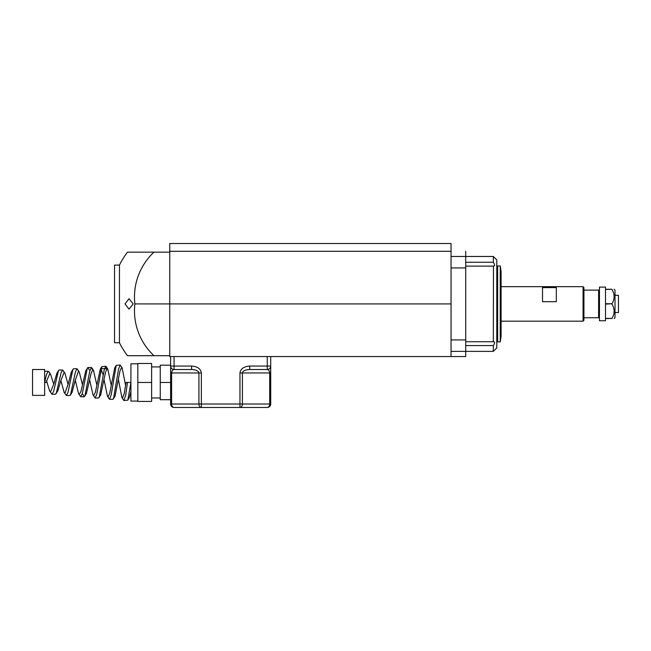 <?xml version="1.0" encoding="UTF-8"?>
<svg xmlns="http://www.w3.org/2000/svg" width="651" height="651" viewBox="0 0 651 651"><rect width="100%" height="100%" fill="white"/><g stroke="black" fill="none" stroke-linecap="round" stroke-linejoin="round"><path stroke-width="0.98" d="M451.053 243.523L451.053 356.561L169.748 356.561L169.748 243.523L451.053 243.523M451.053 251.294L169.748 251.294M451.053 303.927L134.879 303.927A62.016 61.601 180 0 0 153.953 355.698L127.466 355.698A86.29 86.29 0 0 1 119.442 342.76L119.442 265.095A86.29 86.29 0 0 1 127.466 252.157L153.953 252.157A62.016 61.601 0 0 0 134.879 303.927M465.717 345.591L493.328 345.591C494.963 343.085 494.963 341.791 493.328 341.726L493.832 341.759M493.857 341.759L494.491 342.239M494.589 342.719L494.491 343.337M494.231 344.037L493.849 344.778M465.717 266.129L493.466 266.137L493.328 341.726L465.717 341.726M493.328 345.591L493.328 351.385L496.786 347.935L496.786 259.92L493.328 256.47L465.717 256.47L465.717 356.561L451.053 356.561L465.717 356.561M493.849 263.085L494.491 264.518M494.589 265.136L494.491 265.616M493.328 266.129C494.963 266.072 494.963 264.786 493.328 262.263L493.328 256.47M493.328 262.263L465.717 262.263M465.717 251.294L465.717 256.47L451.053 256.47M451.053 267.927L465.717 267.927M451.053 339.928L465.717 339.928M125.008 303.927L128.996 298.752L133.227 303.927L128.996 309.103L125.008 303.927M119.442 265.095L114.527 265.095L114.527 342.76L119.442 342.76M153.953 355.698L169.748 355.698M153.953 252.157L169.748 252.157M500.237 339.667L500.237 265.958L497.649 265.958L497.649 341.897L500.237 341.897L500.237 339.667M500.237 341.897L501.099 336.282L501.099 271.573L500.237 265.958M583.068 286.668L583.931 287.53L583.931 320.325L583.068 321.187L583.068 286.668L501.099 286.668M599.465 316.874L598.603 317.737L598.603 290.118L583.931 290.118M615 312.553L618.45 312.553L618.45 295.302L615 295.302M542.519 301.69L542.519 287.604L556.32 287.604L556.32 301.69L542.519 301.69M614.137 318.599L615 317.737L615 290.118L614.137 289.256M611.981 318.404L605.503 318.599L605.503 320.756L599.465 320.756L599.465 287.099L605.503 287.099L605.503 289.256L611.981 289.256L605.503 289.451L605.503 303.732L611.981 303.732L605.503 304.123L605.503 318.404L611.981 318.404C614.796 313.684 614.796 308.924 611.981 304.123M611.981 318.599C614.796 318.599 614.796 318.599 611.981 318.599M611.981 289.256C614.796 289.256 614.796 289.256 611.981 289.256C614.796 289.256 614.796 289.256 611.981 289.256M611.981 303.732C614.796 299.012 614.796 294.252 611.981 289.451M270.71 356.561L270.71 366.057A3.45 3.45 0 0 1 267.252 369.508C268.725 369.727 269.538 370.875 269.693 372.958L270.71 372.958L270.71 404.019A3.45 3.45 0 0 1 267.252 407.477L201.362 407.477A3.45 2.441 -90 0 1 198.921 404.019L198.921 372.958C198.449 370.875 196.008 369.727 191.597 369.508L174.061 369.508A3.45 3.45 0 0 1 170.611 366.057L170.611 356.561M270.71 372.958L270.71 366.057A3.45 3.45 0 0 1 267.252 369.508L249.724 369.508L249.724 366.057C243.832 366.497 240.577 368.8 239.959 372.958L239.959 404.019L270.71 404.019A3.45 3.45 0 0 1 267.252 407.477A3.45 2.441 -90 0 0 269.693 404.019L269.693 372.958L242.4 372.958L242.4 404.019A3.45 2.441 90 0 1 239.959 407.477L239.959 404.019L171.62 404.019A3.45 2.441 90 0 0 174.061 407.477A3.45 3.45 0 0 1 170.611 404.019L171.62 404.019L171.62 372.958L201.362 372.958L201.362 407.477L174.061 407.477A3.45 3.45 0 0 1 170.611 404.019L170.611 372.958L171.62 372.958C171.774 370.875 172.588 369.727 174.061 369.508A3.45 3.45 0 0 1 170.611 366.057L170.611 372.958M239.959 372.958L242.4 372.958C242.864 370.875 245.305 369.727 249.724 369.508M191.597 369.508L191.597 366.057L174.061 366.057L174.061 369.508M44.634 382.454L44.634 395.393L32.55 395.393L32.55 369.508L44.634 369.508L44.634 382.454L46.05 382.454L49.696 373.739L50.656 374.504L49.037 371.916L48.264 371.282L46.449 374.594L44.634 382.454M137.825 401.089L130.916 401.089L130.916 363.811L137.825 363.811M160.26 382.454L160.26 399.706L170.611 399.706L170.611 382.454L160.26 382.454L160.26 365.195L170.611 365.195M137.825 382.454L137.825 401.431L151.626 401.431L151.626 363.47L137.825 363.47L137.825 382.454L151.626 382.454M130.916 391.642L129.337 397.606L127.84 400.121L130.916 382.454L126.05 382.454L124.268 393.538L122.486 398.078L121.908 397.598L118.417 379.517M125.602 385.506L122.168 367.945L121.582 367.449L119.939 371.135L115.007 396.313L112.973 399.283L109.514 399.283L107.48 396.296L104.038 379.761M111.223 385.262L107.838 369.239L107.203 368.71L105.576 372.03L100.677 395.011L98.594 398.021L95.136 398.021L93.044 394.994L89.651 380.013M96.844 385.01L93.524 370.541L92.824 369.963L91.213 372.925L86.371 393.7L84.215 396.76L82.848 394.303M82.465 384.765L79.219 371.851L78.445 371.225L75.256 380.33L72.066 392.39L71.26 393.049M68.086 384.521L64.929 373.169L64.075 372.478L60.934 380.355L57.784 391.064L55.457 394.246L52.007 394.246L49.663 391.031L46.514 380.745M53.707 384.277L50.656 374.504M127.84 400.121L123.902 400.536L121.908 397.598M122.168 367.945L120.158 364.991L118.49 369.394L113.494 398.835M107.057 368.71L105.779 366.253L104.127 370.281L99.155 397.541M92.727 369.963L91.4 367.506L89.757 371.176L84.825 396.247M79.219 371.851L77.021 368.767L75.394 372.071L70.503 394.954L69.836 395.507L66.378 395.507L64.14 392.366L60.893 380.501M64.929 373.169L62.642 370.02L61.031 372.966L56.189 393.643M115.479 367.449L114.698 367.953L109.75 393.228L108.107 396.825L107.48 396.296M103.232 375.228L100.913 368.71L100.27 369.255L95.363 392.333L93.728 395.564L93.044 394.994M89.277 369.963L87.95 367.506L85.826 370.557L80.968 391.438L79.349 394.303L78.6 393.684L75.272 380.257M77.021 368.767L73.571 368.767L71.374 371.876L68.176 384.114L64.97 393.049L64.14 392.366M62.642 370.02L59.192 370.02L58.476 370.622L56.906 373.202L53.748 384.09L50.591 391.788L49.663 391.031M48.264 371.282L44.813 371.282L44.634 371.981M127.466 382.454L125.684 395.279L123.902 400.536M120.158 364.991L116.195 365.431L111.183 394.978L109.514 399.283M105.779 366.253L101.776 366.716L96.796 394.083L95.136 398.021M87.348 368.01L82.408 393.188L80.757 396.76L78.6 393.684M72.92 369.312L68.013 392.293L66.378 395.507M58.476 370.622L53.626 391.397L52.007 394.246M451.053 351.385L493.328 351.385M249.724 366.057L267.252 366.057L267.252 356.561M174.061 356.561L174.061 366.057L170.611 366.057M201.362 372.958C200.736 368.8 197.481 366.497 191.597 366.057M267.252 369.508L267.252 366.057L270.71 366.057M497.649 268.546L496.786 268.546M497.649 339.309L496.786 339.309M501.099 321.187L583.068 321.187M583.931 317.737L598.603 317.737M599.465 290.981L598.603 290.118M151.626 397.981L160.26 397.981M151.626 366.92L160.26 366.92M107.838 369.239L106.325 366.708M93.524 370.541L91.986 368.002M72.066 392.39L70.503 394.954M100.913 368.71L107.203 368.71M116.195 365.431L114.698 367.953M101.776 366.716L100.27 369.255M91.4 367.506L87.95 367.506M84.215 396.76L80.757 396.76"/></g></svg>
